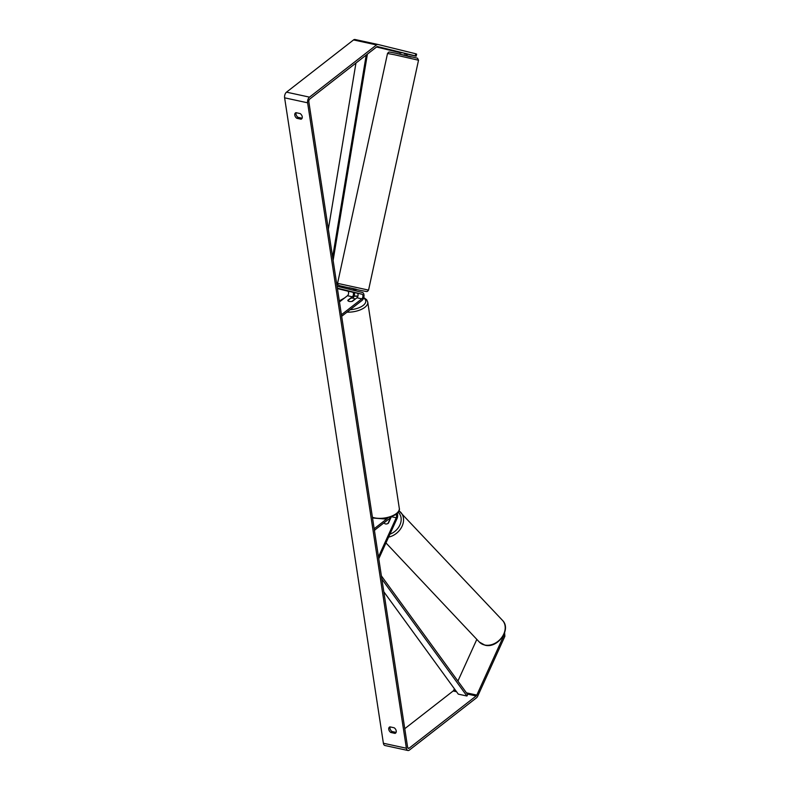 <?xml version="1.0" encoding="UTF-8"?>
<svg xmlns="http://www.w3.org/2000/svg" width="790" height="790" viewBox="0 0 790 790"><rect width="100%" height="100%" fill="white"/><g stroke="black" fill="none" stroke-linecap="round" stroke-linejoin="round"><path stroke-width="1.19" d="M351.955 292.024L352.547 292.172A2.498 1.412 -77.8 0 1 353.466 294.196A2.498 1.412 -77.8 0 1 352.33 296.793L347.817 300.309A3.565 1.649 -8.7 0 0 347.827 300.388A3.565 1.649 -8.7 0 0 352.419 301.306L356.932 297.791A2.498 1.412 102.2 0 0 358.068 295.193A2.498 1.412 102.2 0 0 357.149 293.169L349.97 291.471M337.063 286.247L362.432 292.488A4.276 2.419 -77.8 0 1 364.002 295.954A4.276 2.419 -77.8 0 1 362.057 300.407L341.665 316.296M337.36 288.153L362.037 294.226A2.498 1.412 -77.8 0 1 362.956 296.25A2.498 1.412 -77.8 0 1 361.82 298.847L341.428 314.736M337.429 288.597L347.659 291.115A2.498 1.412 -77.8 0 1 348.588 293.139A2.498 1.412 -77.8 0 1 347.442 295.737L339.473 301.948M354.443 292.547A4.276 2.419 -77.8 0 1 352.794 298.156M406.929 55.626L407.186 54.135M407.186 54.48L404.322 53.789L404.45 53.197M348.509 291.194L355.144 292.675M355.737 290.848L356.162 289.219L349.2 287.708L348.953 289.13M352.952 290.157L355.856 290.621M399.967 54.115L400.283 52.575L401.824 52.881M355.796 290.611L353.002 289.93M300.19 113.582A3.565 2.439 52.1 0 1 302.244 116.752A3.565 2.439 52.1 0 1 301.563 118.934A3.565 2.439 52.1 0 1 301.059 119.211L296.823 118.293A3.565 2.439 52.1 0 1 295.46 112.94A3.565 2.439 52.1 0 1 295.964 112.664L300.19 113.582M396.234 730.938A3.565 2.439 -127.9 0 0 394.18 727.778L389.944 726.859A3.565 2.439 -127.9 0 0 389.44 727.126A3.565 2.439 -127.9 0 0 390.803 732.478L395.04 733.396A3.565 2.439 -127.9 0 0 395.543 733.13A3.565 2.439 -127.9 0 0 396.234 730.938M390.122 726.899A3.565 2.439 -127.9 0 0 392.038 731.52L396.086 732.399M504.613 632.741L504.869 636.306L503.931 635.318L476.814 695.082A2.143 1.205 -77.8 0 1 476.163 695.97L409.131 748.189A2.143 1.205 -77.8 0 1 408.391 748.407A2.143 1.205 -77.8 0 1 407.61 747.281L308.851 101.851A2.143 1.205 -77.8 0 1 309.799 99.017L376.82 46.788A2.143 1.205 -77.8 0 1 377.561 46.58L415.254 55.853L415.728 53.769L416.616 54.135L416.142 56.218L415.254 55.853M302.106 118.214L298.057 117.335A3.565 2.439 52.1 0 1 296.141 112.703M504.869 636.306L477.753 696.069A4.276 2.419 -77.8 0 1 476.449 697.846L409.418 750.065A4.276 2.419 -77.8 0 1 407.936 750.5A4.276 2.419 -77.8 0 1 406.386 748.239L307.616 102.809A4.276 2.419 -77.8 0 1 309.502 97.14L376.534 44.921A4.276 2.419 -77.8 0 1 378.015 44.487A4.276 2.419 -77.8 0 1 378.055 44.497L415.728 53.769M407.936 750.5L384.947 745.513A4.276 2.419 -77.8 0 1 383.387 743.252L284.617 97.822A4.276 2.419 -77.8 0 1 286.513 92.153L353.535 39.934A4.276 2.419 -77.8 0 1 355.016 39.5A4.276 2.419 -77.8 0 1 355.056 39.51L377.976 44.477M404.391 53.453L416.142 56.218M376.553 47.005L400.332 52.742M454.408 688.791L453.816 690.095A2.143 1.205 -77.8 0 1 453.164 690.983L404.766 728.686M476.824 639.387L457.904 681.089M503.931 635.318L503.872 634.597M392.038 731.52L390.803 732.478M395.938 732.695L395.04 733.396M298.057 117.335L296.823 118.293M301.948 118.51L301.059 119.211M391.06 517.322L388.404 523.187A3.565 2.745 136.3 0 1 385.54 523.928A3.565 2.745 136.3 0 1 384.365 523.286M378.766 558.787L397.024 518.566A4.276 2.419 102.2 0 0 397.261 513.52M378.479 556.881L396.234 517.746A2.498 1.412 102.2 0 0 396.185 514.497M374.5 530.86L374.944 529.883M391.099 517.302L374.411 530.297M387.396 518.438L374.174 528.737M350.8 298.274A3.565 1.649 171.3 0 1 354.829 299.143L351.896 301.425A3.565 1.649 171.3 0 1 347.867 300.556L350.8 298.274M385.54 523.928A3.565 2.765 136.7 0 1 384.355 523.266A3.565 2.765 136.7 0 1 384.019 522.812M390.24 519.129L389.608 518.457A3.565 2.765 136.7 0 1 389.974 519.06L390.181 519.277M387.979 523.464L389.974 519.06M383.812 591.759L458.299 694.143L466.92 696.01L381.876 579.11M466.92 696.01L467.7 694.548L381.392 575.9M366.214 55.053L332.63 257.234M355.954 63.052L328.344 229.238M367.39 54.135L333.113 260.433M357.149 293.169L362.037 294.226M356.932 297.791L361.82 298.847M347.442 295.737L352.33 296.793M347.659 291.115L352.547 292.172M394.309 54.717L418.522 60.228L417.515 58.213L395.642 53.207C386.192 51.33 390.181 52.288 388.621 52.199L387.515 53.493L394.309 54.717M411.126 57.018L395.672 53.216M337.557 283.353L338.031 284.993L339.73 285.743L360.428 290.374C369.878 292.251 365.898 291.293 367.449 291.382L368.555 290.098L337.557 283.353L387.515 53.493M284.617 97.822L307.616 102.809M383.387 743.252L406.386 748.239M407.808 747.903L409.131 748.189M453.164 690.983L456.531 691.714M467.334 694.055L476.163 695.97M453.816 690.095L455.642 690.49M466.446 692.83L476.814 695.082M286.513 92.153L309.502 97.14M353.535 39.934L376.534 44.921M392.156 516.857L396.234 517.746M372.416 517.262A15.859 7.337 -8.7 0 0 396.412 513.5A15.859 7.337 -8.7 0 0 399.296 508.326C399.888 509.906 398.812 511.999 396.067 514.586L384.621 518.961L372.525 517.993M363.756 297.534L366.698 299.766L367.745 302.135A15.859 7.337 171.3 0 1 364.852 307.31A15.859 7.337 171.3 0 1 346.988 312.149M350.138 309.7A14.082 6.518 -8.7 0 0 363.183 305.434A14.082 6.518 -8.7 0 0 363.607 298.037M357.86 296.329A14.082 6.518 -8.7 0 0 354.029 296.22M343.848 298.531A14.082 6.518 -8.7 0 0 340.47 300.516A14.082 6.518 -8.7 0 0 339.394 301.474M479.352 642.073A15.859 12.314 -43.3 0 0 484.635 644.995A15.859 12.314 -43.3 0 0 501.877 637.283A15.859 12.314 -43.3 0 0 502.45 620.318C511.821 629.284 497.69 648.778 484.961 645.183L479.352 642.073L385.964 542.928M502.45 620.318L399.009 510.893A15.859 12.314 136.7 0 1 400.807 512.404A15.859 12.314 136.7 0 1 401.863 526.654A15.859 12.314 136.7 0 1 388.621 537.082M389.954 534.149A14.082 10.932 -43.3 0 0 400.273 524.096A14.082 10.932 -43.3 0 0 398.249 512.335M368.555 290.098L418.522 60.228M355.016 39.5L378.015 44.487M357.929 296.082L354.108 296.003M344.588 297.958L339.305 300.911M367.745 302.135L399.296 508.326"/></g></svg>
